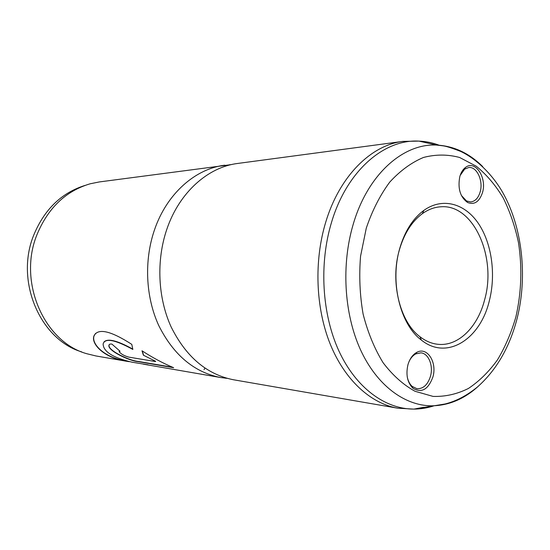 <?xml version="1.0" encoding="UTF-8"?>
<svg xmlns="http://www.w3.org/2000/svg" width="550" height="550" viewBox="0 0 550 550"><rect width="100%" height="100%" fill="white"/><g stroke="black" fill="none" stroke-linecap="round" stroke-linejoin="round"><path stroke-width="0.82" d="M482.522 192.479C479.394 201.802 474.402 205.136 467.555 202.482C460.171 197.079 457.593 188.451 459.807 176.612C460.976 172.501 462.866 169.455 465.458 167.482C475.118 159.555 487.121 177.581 482.522 192.479M461.368 195.449L466.544 200.97L470.711 201.933C475.179 201.376 478.335 198.028 480.178 191.881C483.512 180.785 476.781 166.327 468.669 167.537L464.64 169.153L460.158 175.443M432.898 376.984C428.203 389.641 421.52 393.374 412.844 388.169C407.357 382.518 405.721 374.729 407.935 364.788C409.709 358.772 412.665 354.626 416.811 352.351C427.185 346.411 437.326 362.326 432.898 376.984M407.248 376.881C408.086 381.019 409.736 384.203 412.211 386.43L416.941 388.706C423.232 388.953 427.742 384.814 430.471 376.276C433.544 365.729 428.567 353.368 420.901 352.853L415.821 353.87C412.94 355.403 410.637 358.071 408.918 361.879M489.266 301.063C480.178 339.281 446.889 360.766 421.389 340.086C400.063 324.397 389.689 281.751 399.857 248.016C404.938 231 412.954 218.453 423.899 210.375C442.337 197.168 464.558 203.273 478.17 223.135C491.81 243.038 496.155 274.478 489.266 301.063M399.52 249.418C389.888 281.38 399.699 321.764 419.953 336.717C425.7 341.158 431.764 343.695 438.151 344.314C458.391 346.479 477.785 326.941 484.626 299.784C496.953 257.097 473.502 203.926 440.811 206.793C434.404 207.164 428.244 209.461 422.324 213.682C411.936 221.382 404.332 233.289 399.52 249.418M81.675 351.876C40.432 339.728 14.974 281.497 33.564 235.551C44.179 209.612 61.291 192.919 84.892 185.467M148.094 364.815L132.206 362.23C113.059 357.775 103.359 351.697 103.111 343.998C104.94 337.776 114.847 339.584 132.853 349.436L131.78 344.362C110.564 330.694 97.948 327.882 93.947 335.926C90.791 343.901 104.225 358.009 126.308 361.212L95.941 355.953L86.907 353.753C44.454 342.21 17.696 282.349 36.816 235.056C47.871 208.134 65.656 191.042 90.193 183.782L99.302 181.94L231.22 164.629M402.827 141.398C371.126 145.138 339.591 176.055 325.786 221.994C313.892 260.961 315.652 307.808 330.165 343.963C344.781 380.084 370.762 403.521 397.671 408.189L233.509 379.768C206.841 374.502 186.038 356.868 171.105 326.872C157.816 297.722 156.145 260.418 166.863 229.178C179.3 192.39 208.072 167.042 237.689 163.453L402.827 141.398L418.942 141.109C384.113 139.026 346.871 170.761 331.581 222.159C318.924 263.739 321.936 314.153 338.958 351.072C356.07 387.984 385.248 409.104 413.765 409.104C420.771 409.083 427.639 407.949 434.369 405.694M227.095 378.345L220.598 377.534C194.15 372.316 173.539 354.984 158.751 325.545C145.599 296.945 143.935 260.37 154.536 229.735C166.843 193.655 195.319 168.754 224.702 165.192M220.598 377.534L143.316 364.155M126.308 361.212L129.271 361.673M155.567 361.563L128.844 357.136C124.231 355.85 120.979 354.014 119.096 351.622L120.051 351.257L111.897 344.08C110.041 343.832 109.051 344.266 108.927 345.366C107.525 350.749 129.938 361.096 138.132 361.652L173.662 367.709C163.151 363.323 152.597 357.686 142.003 350.79L143.385 355.204L155.678 361.329L143.385 355.204M119.226 351.312L119.742 351.017M109.264 344.561L109.072 345.18C107.669 350.556 130.02 360.862 138.208 361.419L138.132 361.652M138.208 361.419L172.514 367.249M142.244 350.941L143.516 354.984M95.59 333.376L94.105 335.782C90.984 343.688 104.184 357.651 126.012 360.924M204.903 368.108L204.036 369.696M103.978 341.969C107.724 338.147 117.322 340.526 132.763 349.099M478.445 386.121C464.379 399.011 448.786 405.577 431.681 405.831C404.394 405.742 376.558 385.124 360.264 349.25C344.053 313.369 341.213 264.461 353.279 224.07C367.861 174.151 403.384 143.179 436.721 145.076C453.805 145.984 469.129 153.147 482.687 166.574M515.893 316.862C521.455 292.325 522.314 267.554 518.471 242.536C515.054 226.462 509.967 211.578 503.195 197.897C495.536 185.171 486.571 174.618 476.3 166.238L459.649 157.493C447.796 154.296 435.744 154.282 423.493 157.451C411.4 162.532 400.146 170.761 389.716 182.146C380.078 195.195 372.268 210.512 366.293 228.099L360.566 256.176C358.964 275.804 359.81 295.116 363.11 314.098C367.764 332.344 374.419 348.549 383.089 362.704C392.666 375.293 403.308 384.821 415.03 391.284L433.07 396.406C445.294 396.784 457.084 394.13 468.442 388.451C479.297 381.205 488.998 371.649 497.537 359.769C505.257 346.837 511.376 332.537 515.893 316.862M421.279 141.632L429.007 143.358M439.402 145.31C432.768 142.801 425.947 141.398 418.942 141.109L436.721 145.076L443.149 145.846C446.366 146.266 452.169 148.101 460.543 151.367C474.863 157.953 491.728 173.181 502.837 192.686C522.301 227.439 527.643 275.825 517.261 317.914C509.822 346.933 496.616 369.896 477.654 386.801C467.115 395.464 456.266 401.191 445.108 403.982L413.765 409.104L397.671 408.189M423.906 407.248L416.116 408.671M466.544 200.97L467.555 202.482M412.211 386.43L412.844 388.169M419.953 336.717L421.389 340.086M231.014 164.677L229.694 164.704M226.889 378.29L225.569 378.214M422.324 213.682L423.899 210.375M415.821 353.87L416.811 352.351M464.64 169.153L465.458 167.482"/></g></svg>
